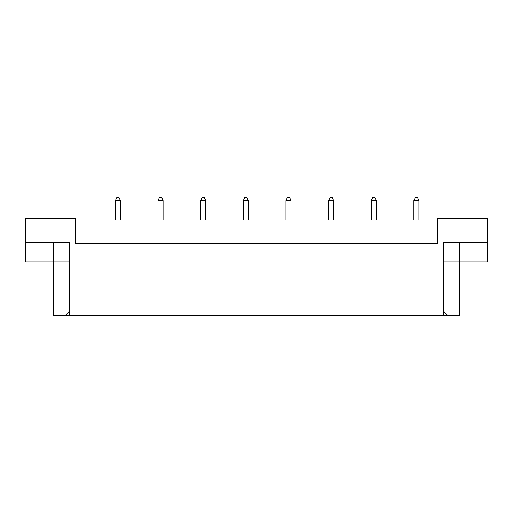 <?xml version="1.0" encoding="UTF-8"?>
<svg xmlns="http://www.w3.org/2000/svg" width="513" height="513" viewBox="0 0 513 513"><rect width="100%" height="100%" fill="white"/><g stroke="black" fill="none" stroke-linecap="round" stroke-linejoin="round"><path stroke-width="0.77" d="M437.82 219.981L75.18 219.981M443.7 311.417L447.964 315.681L443.7 315.681L443.7 242.649L487.35 242.649L487.35 218.307L437.82 218.307L437.82 243.489L75.18 243.489L75.18 218.307L25.65 218.307L25.65 242.649L69.3 242.649L69.3 315.681L65.036 315.681L69.3 311.417M443.7 315.681L69.3 315.681M443.7 261.957L459.648 261.957L459.648 315.681L447.964 315.681M25.65 242.649L25.65 261.957L69.3 261.957M53.352 242.649L53.352 315.681L65.036 315.681M459.648 242.649L459.648 261.957L487.35 261.957L487.35 242.649M418.935 219.981L418.935 200.679L413.895 200.679L413.895 219.981M413.895 200.679L415.408 197.319L417.422 197.319L418.935 200.679M376.292 219.981L376.292 200.679L371.252 200.679L371.252 219.981M371.252 200.679L372.765 197.319L374.779 197.319L376.292 200.679M333.649 219.981L333.649 200.679L328.609 200.679L328.609 219.981M328.609 200.679L330.122 197.319L332.135 197.319L333.649 200.679M290.999 219.981L290.999 200.679L285.965 200.679L285.965 219.981M285.965 200.679L287.479 197.319L289.492 197.319L290.999 200.679M248.356 219.981L248.356 200.679L243.322 200.679L243.322 219.981M243.322 200.679L244.829 197.319L246.849 197.319L248.356 200.679M205.713 219.981L205.713 200.679L200.679 200.679L200.679 219.981M200.679 200.679L202.186 197.319L204.2 197.319L205.713 200.679M163.07 219.981L163.07 200.679L158.03 200.679L158.03 219.981M158.03 200.679L159.543 197.319L161.557 197.319L163.07 200.679M120.427 219.981L120.427 200.679L115.387 200.679L115.387 219.981M115.387 200.679L116.9 197.319L118.913 197.319L120.427 200.679"/></g></svg>
